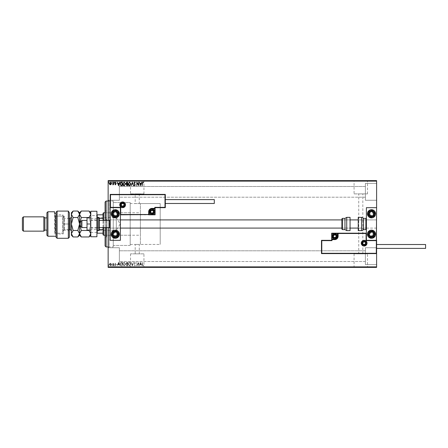 <?xml version="1.0" encoding="UTF-8"?>
<svg xmlns="http://www.w3.org/2000/svg" width="448" height="448" viewBox="0 0 448 448"><rect width="100%" height="100%" fill="white"/><g stroke="black" fill="none" stroke-linecap="round" stroke-linejoin="round"><path stroke-width="0.34" stroke-dasharray="2.24 1.68" d="M108.142 201.034L113.249 201.034L113.249 246.966L113.249 201.034L113.249 246.966L113.249 201.034L109.166 201.034L109.166 246.966L108.142 247.99L108.142 200.01L108.142 247.99M108.142 246.966L113.249 246.966L109.166 246.966L109.166 201.034L108.142 200.01M140.398 244.418L140.398 203.582L140.398 244.418L160.205 244.418L160.205 203.582L160.205 244.418L135.195 244.418L139.278 244.418L139.278 253.848L135.195 253.848L139.278 253.848M140.398 203.582L160.205 203.582L160.205 244.418L160.205 203.582L130.194 203.582L130.194 244.418L135.195 244.418L135.195 253.848M143.954 253.848L130.519 253.848L143.954 253.848L143.954 267.282L130.519 267.282L143.954 267.282M130.519 253.848L130.519 267.282M367.5 253.848L354.066 253.848L367.5 253.848L367.5 267.282L354.066 267.282L367.5 267.282M354.066 253.848L354.066 267.282M370.989 267.282L350.577 267.282L370.989 267.383M147.442 267.282L127.03 267.282L147.442 267.383M358.742 253.848L362.824 253.848L358.742 253.848L358.742 193.889L362.824 193.889L358.742 193.889M362.824 253.848L362.824 193.889M139.278 193.889L139.278 203.582L135.195 203.582L135.195 193.889L139.278 193.889L135.195 193.889M354.066 193.889L367.5 193.889L354.066 193.889L354.066 180.718L367.5 180.718L354.066 180.718M367.5 193.889L367.5 180.718M130.519 193.889L143.954 193.889L130.519 193.889L130.519 180.718L143.954 180.718L130.519 180.718M143.954 193.889L143.954 180.718M127.03 180.718L147.442 180.718L127.03 180.617M350.577 180.718L370.989 180.718L350.577 180.617M365.378 183.422L376.606 183.422L376.606 200.267L376.606 183.422L376.606 200.267L376.606 183.422L365.378 183.422L365.378 200.267L376.606 200.267L365.378 200.267L365.378 183.422M365.378 247.733L376.606 247.733L376.606 264.578L376.606 247.733L376.606 264.578L376.606 247.733L365.378 247.733L365.378 264.578L376.606 264.578L365.378 264.578L365.378 247.733M119.37 200.267L108.142 200.267L108.142 183.422L108.142 200.267L108.142 183.422L108.142 200.267L119.37 200.267L119.37 183.422L108.142 183.422L119.37 183.422L119.37 200.267M119.37 264.578L108.142 264.578L108.142 247.733L108.142 264.578L108.142 247.733L108.142 264.578L119.37 264.578L119.37 247.733L108.142 247.733L119.37 247.733L119.37 264.578M130.194 245.437L113.249 245.437L113.249 202.563L113.249 245.437L113.249 202.563L113.249 245.437L130.194 245.437L130.194 202.563L113.249 202.563L130.194 202.563L130.194 245.437M365.378 197.204L119.37 197.204L119.37 186.486L119.37 197.204L119.37 186.486L119.37 197.204L365.378 197.204L365.378 186.486L119.37 186.486L365.378 186.486L365.378 197.204M365.378 261.514L119.37 261.514L119.37 250.796L119.37 261.514L119.37 250.796L119.37 261.514L365.378 261.514L365.378 250.796L119.37 250.796L365.378 250.796L365.378 261.514M111.126 263.626L110.387 263.194L109.648 263.626L109.379 264.555L110.387 265.899L111.395 264.555L111.126 263.626L110.387 263.194L109.648 263.626L109.379 264.555L110.387 265.899L111.395 264.555L111.126 263.626M113.501 265.849L113.501 263.239L113.226 263.626L112.75 263.194L113.226 265.849L113.501 263.239L113.226 263.626L112.543 263.284L113.187 264.079L113.501 265.849M115.405 263.194L114.878 263.564L115.657 263.866L114.878 265.143L115.455 265.899L116.021 265.541L115.153 265.154L115.931 263.878L115.405 263.194L114.878 263.564L115.657 263.866L114.878 265.143L115.455 265.899L116.021 265.541L115.153 265.154L115.931 263.878L115.405 263.194M121.419 265.849L122.254 265.849L122.254 262.276L120.859 262.405L120.053 264.107C120.014 265.143 120.467 265.72 121.419 265.849L122.254 265.849L122.254 262.276L120.859 262.405L120.053 264.107C120.014 265.143 120.467 265.72 121.419 265.849M127.562 265.849L127.562 262.276L127.058 262.276L126.235 263.166L126.571 263.922L126.006 264.835L126.851 265.849L127.562 265.849L127.562 262.276L127.058 262.276L126.235 263.166L126.571 263.922L126.006 264.835L126.851 265.849L127.562 265.849M132.373 265.849L133.521 262.276L132.35 264.986L131.186 262.276L132.328 265.849L133.521 262.276L132.35 264.986L131.186 262.276L132.373 265.849M138.606 265.849L138.88 262.276L137.094 264.942L136.819 262.276L136.819 265.849L138.606 263.194L138.88 265.849L138.88 262.276L137.094 264.942L136.819 262.276L136.819 265.849L138.606 263.194L138.606 265.849M142.498 264.656L142.223 262.276L142.223 264.69L142.873 265.944L143.55 265.53L143.41 265.255L142.878 265.574L142.498 264.656L142.498 262.276L142.223 264.69L142.873 265.944L143.55 265.53L143.41 265.255L142.878 265.574L142.498 264.656M376.606 266.874L108.142 266.874L108.142 267.383L376.606 267.383L376.606 180.617L108.142 180.617L108.142 181.126L376.606 181.126M108.142 266.874L108.142 181.126M140.616 262.276L139.429 265.849L140.095 264.706L141.098 264.706L141.764 265.849L140.616 262.276L139.429 265.849L140.095 264.706L141.098 264.706L141.764 265.849L140.616 262.276M134.641 265.944L135.442 265.16L134.658 265.574L134.159 264.97L135.257 263.021L134.618 262.186L133.93 262.791L134.624 262.556L134.982 263.004L133.885 264.975L134.641 265.944L135.442 265.16L134.658 265.574L134.159 264.97L135.257 263.021L134.618 262.186L133.93 262.791L134.624 262.556L134.982 263.004L133.885 264.975L134.641 265.944M130.861 264.079L129.506 262.186C128.559 262.405 128.094 263.032 128.117 264.062L129.483 265.944L130.861 264.079L129.506 262.186C128.559 262.405 128.094 263.032 128.117 264.062L129.483 265.944L130.861 264.079M125.546 264.079L124.191 262.186C123.245 262.405 122.786 263.032 122.802 264.062L124.169 265.944L125.546 264.079L124.191 262.186C123.245 262.405 122.786 263.032 122.802 264.062L124.169 265.944L125.546 264.079M118.541 262.276L117.348 265.849L118.014 264.706L119.022 264.706L119.689 265.849L118.541 262.276L117.348 265.849L118.014 264.706L119.022 264.706L119.689 265.849L118.541 262.276M114.374 265.597L114.145 265.3L113.915 265.597L114.145 265.899L114.374 265.597L114.145 265.3L113.915 265.597L114.145 265.899L114.374 265.597M112.269 265.597L112.039 265.3L111.81 265.597L112.039 265.899L112.269 265.597L112.039 265.3L111.81 265.597L112.039 265.899L112.269 265.597M108.83 265.597L108.601 265.3L108.371 265.597L108.601 265.899L108.83 265.597L108.601 265.3L108.371 265.597L108.601 265.899L108.83 265.597M108.142 220.427L108.142 227.573M376.606 207.67L376.606 240.33L376.606 207.67L366.397 207.67L366.397 240.33L376.606 240.33L366.397 240.33L366.397 233.19L366.397 240.33L376.606 240.33L376.606 253.602L321.485 253.602L321.485 240.33L331.688 240.33L331.688 233.19L366.397 233.19M376.606 244.518L376.606 248.394L376.606 244.518M109.379 267.176L111.395 267.176L109.379 267.383M113.501 267.383L112.543 267.383L113.501 267.383M115.405 267.383L115.035 267.383M121.419 267.383L120.859 267.383M127.562 267.383L126.006 267.383L127.562 267.383M132.373 267.383L133.521 267.383M138.818 267.176L136.819 267.176L138.818 267.383M142.498 267.383L143.55 267.383L142.498 267.383M135.442 267.176L133.885 267.383L135.442 267.383M130.861 267.383L128.117 267.383M125.546 267.383L122.802 267.383M114.374 267.383L113.915 267.383M112.269 267.383L111.81 267.383M108.83 267.383L108.371 267.383M109.379 180.824L111.395 180.824L109.379 180.617M113.501 180.617L112.543 180.617L113.501 180.617M115.405 180.617L115.035 180.617M121.419 180.617L120.859 180.617M127.562 180.617L126.006 180.617L127.562 180.617M132.373 180.617L133.521 180.617M138.818 180.824L136.819 180.824L138.818 180.617M142.498 180.617L143.55 180.617L142.498 180.617M135.442 180.824L133.885 180.617L135.442 180.617M130.861 180.617L128.117 180.617M125.546 180.617L122.802 180.617M114.374 180.617L113.915 180.617M112.269 180.617L111.81 180.617M108.83 180.617L108.371 180.617M130.194 244.418L130.194 203.582M142.223 180.824L142.873 180.824L142.223 180.617M143.55 180.824L142.873 180.617L143.55 180.617M140.571 180.824L139.429 180.617M139.429 180.824L139.726 180.617M139.726 180.824L140.095 180.617M140.095 180.824L141.098 180.617M141.098 180.824L141.462 180.617M141.462 180.824L141.764 180.617M141.764 180.824L140.616 180.824M140.213 180.824L140.98 180.824L140.213 180.617M134.249 180.824L135.257 180.824L134.249 180.617M133.93 180.824L134.624 180.824L133.93 180.617M133.521 180.824L133.218 180.617M133.218 180.824L132.35 180.617M132.35 180.824L131.482 180.617M131.482 180.824L131.186 180.617M131.186 180.824L132.328 180.617M128.117 180.824L129.483 180.617M129.483 180.824L130.861 180.824M129.494 180.824L128.391 180.824L130.586 180.824L129.494 180.617M126.235 180.824L127.562 180.824L126.235 180.617M126.711 180.824L127.288 180.824L126.28 180.824L126.711 180.617M126.51 180.824L127.288 180.824L126.51 180.617M122.802 180.824L125.546 180.824M124.18 180.824L123.077 180.824L124.18 180.824M120.859 180.824L120.053 180.617M120.053 180.824L121.419 180.824M121.794 180.824L120.327 180.824L121.794 180.617M118.496 180.824L117.348 180.617M117.348 180.824L117.65 180.617M117.65 180.824L118.014 180.617M118.014 180.824L119.022 180.617M119.022 180.824L119.386 180.617M119.386 180.824L119.689 180.617M119.689 180.824L118.541 180.824M118.132 180.824L118.905 180.824L118.132 180.617M115.035 180.824L115.388 180.617M115.59 180.824L114.968 180.617M114.968 180.824L115.455 180.617M115.455 180.824L116.021 180.617M115.864 180.824L115.153 180.617M115.214 180.824L115.842 180.617M115.931 180.824L115.405 180.824M113.915 180.824L114.374 180.824M112.75 180.824L113.501 180.824L112.75 180.617M111.81 180.824L112.269 180.824M110.387 180.824L109.654 180.824L110.387 180.824M108.371 180.824L108.83 180.824M142.223 267.176L142.873 267.176L142.223 267.383M143.55 267.176L142.873 267.383L143.55 267.383M140.571 267.176L139.429 267.383M139.429 267.176L139.726 267.383M139.726 267.176L140.095 267.383M140.095 267.176L141.098 267.383M141.098 267.176L141.462 267.383M141.462 267.176L141.764 267.383M141.764 267.176L140.616 267.176M140.213 267.176L140.98 267.176L140.213 267.383M134.249 267.176L135.257 267.176L134.249 267.383M133.93 267.176L134.624 267.176L133.93 267.383M133.521 267.176L133.218 267.383M133.218 267.176L132.35 267.383M132.35 267.176L131.482 267.383M131.482 267.176L131.186 267.383M131.186 267.176L132.328 267.383M128.117 267.176L129.483 267.383M129.483 267.176L130.861 267.176M129.494 267.176L128.391 267.176L130.586 267.176L129.494 267.383M126.235 267.176L127.562 267.176L126.235 267.383M126.711 267.176L127.288 267.176L126.28 267.176L126.711 267.383M126.51 267.176L127.288 267.176L126.51 267.383M122.802 267.176L125.546 267.176M124.18 267.176L123.077 267.176L124.18 267.176M120.859 267.176L120.053 267.383M120.053 267.176L121.419 267.176M121.794 267.176L120.327 267.176L121.794 267.383M118.496 267.176L117.348 267.383M117.348 267.176L117.65 267.383M117.65 267.176L118.014 267.383M118.014 267.176L119.022 267.383M119.022 267.176L119.386 267.383M119.386 267.176L119.689 267.383M119.689 267.176L118.541 267.176M118.132 267.176L118.905 267.176L118.132 267.383M115.035 267.176L115.388 267.383M115.59 267.176L114.968 267.383M114.968 267.176L115.455 267.383M115.455 267.176L116.021 267.383M115.864 267.176L115.153 267.383M115.214 267.176L115.842 267.383M115.931 267.176L115.405 267.176M113.915 267.176L114.374 267.176M112.75 267.176L113.501 267.176L112.75 267.383M111.81 267.176L112.269 267.176M110.387 267.176L109.654 267.176L110.387 267.176M108.371 267.176L108.83 267.176M142.498 183.344L142.223 185.724L142.223 183.31L142.873 182.056L143.55 182.47L143.41 182.745L142.878 182.426L142.498 183.344M140.616 185.724L139.429 182.151L140.095 183.294L141.098 183.294L141.764 182.151L140.616 185.724M140.213 183.658L140.594 184.862L140.98 183.658L140.213 183.658M138.606 182.151L138.88 185.724L137.094 183.058L136.819 185.724L136.819 182.151L138.606 184.806L138.606 182.151M134.641 182.056L135.442 182.84L134.658 182.426L134.159 183.03L135.257 184.979L134.618 185.814L133.93 185.209L134.624 185.444L134.982 184.996L133.885 183.025L134.641 182.056M132.373 182.151L133.521 185.724L132.35 183.014L131.186 185.724L132.373 182.151M130.861 183.921L129.506 185.814C128.559 185.595 128.094 184.968 128.117 183.938L129.483 182.056L130.861 183.921M129.494 182.426L128.391 183.938L129.494 185.444L130.586 183.921L129.494 182.426M127.562 182.151L127.562 185.724L127.058 185.724L126.235 184.834L126.571 184.078L126.006 183.165L126.851 182.151L127.562 182.151M126.711 183.803L127.288 183.842L127.288 182.515L126.28 183.165L126.711 183.803M126.51 184.828L127.288 185.354L127.288 184.212L126.51 184.828M125.546 183.921L124.191 185.814C123.245 185.595 122.786 184.968 122.802 183.938L124.169 182.056L125.546 183.921M124.18 182.426L123.077 183.938L124.18 185.444L125.272 183.921L124.18 182.426M121.419 182.151L122.254 182.151L122.254 185.724L120.859 185.595L120.053 183.893C120.014 182.857 120.467 182.28 121.419 182.151M121.794 185.354L121.974 182.515L120.943 182.605L120.327 183.893L121.005 185.254L121.794 185.354M118.541 185.724L117.348 182.151L118.014 183.294L119.022 183.294L119.689 182.151L118.541 185.724M118.132 183.658L118.518 184.862L118.905 183.658L118.132 183.658M115.405 184.806L114.878 184.436L115.657 184.134L114.878 182.857L115.455 182.101L116.021 182.459L115.153 182.846L115.931 184.122L115.405 184.806M114.374 182.403L114.145 182.7L113.915 182.403L114.145 182.101L114.374 182.403M113.501 182.151L113.501 184.761L113.226 184.374L112.75 184.806L113.501 182.151M112.269 182.403L112.039 182.7L111.81 182.403L112.039 182.101L112.269 182.403M111.126 184.374L110.387 184.806L109.648 184.374L109.379 183.445L110.387 182.101L111.395 183.445L111.126 184.374M110.387 182.426L109.654 183.445L110.387 184.486L111.121 183.445L110.387 182.426M108.83 182.403L108.601 182.7L108.371 182.403L108.601 182.101L108.83 182.403M140.213 264.342L140.594 263.138L140.98 264.342L140.213 264.342L140.594 263.138L140.98 264.342L140.213 264.342M129.494 265.574L128.391 264.062L129.494 262.556L130.586 264.079L129.494 265.574L128.391 264.062L129.494 262.556L130.586 264.079L129.494 265.574M126.711 264.197L127.288 264.158L127.288 265.485L126.28 264.835L126.711 264.197L127.288 264.158L127.288 265.485L126.28 264.835L126.711 264.197M126.51 263.172L127.288 262.646L127.288 263.788L126.51 263.172L127.288 262.646L127.288 263.788L126.51 263.172M124.18 265.574L123.077 264.062L124.18 262.556L125.272 264.079L124.18 265.574L123.077 264.062L124.18 262.556L125.272 264.079L124.18 265.574M121.794 262.646L121.974 265.485L120.943 265.395L120.327 264.107L121.005 262.746L121.974 262.646L121.974 265.485L120.943 265.395L120.327 264.107L121.005 262.746L121.794 262.646M118.132 264.342L118.518 263.138L118.905 264.342L118.132 264.342L118.518 263.138L118.905 264.342L118.132 264.342M110.387 265.574L109.654 264.555L110.387 263.514L111.121 264.555L110.387 265.574L109.654 264.555L110.387 263.514L111.121 264.555L110.387 265.574M115.287 236.247A2.044 2.044 0 0 0 117.331 234.209A2.044 2.044 0 0 0 115.287 232.165A2.044 2.044 0 0 0 113.249 234.209A2.044 2.044 0 0 0 115.287 236.247A2.044 2.044 0 0 0 117.331 234.209A2.044 2.044 0 0 0 115.287 232.165A2.044 2.044 0 0 0 113.249 234.209A2.044 2.044 0 0 0 115.287 236.247M115.287 215.835A2.044 2.044 0 0 0 117.331 213.791A2.044 2.044 0 0 0 115.287 211.753A2.044 2.044 0 0 0 113.249 213.791A2.044 2.044 0 0 0 115.287 215.835A2.044 2.044 0 0 0 117.331 213.791A2.044 2.044 0 0 0 115.287 211.753A2.044 2.044 0 0 0 113.249 213.791A2.044 2.044 0 0 0 115.287 215.835M110.186 219.918L120.394 219.918L120.394 228.082L120.394 219.918L110.186 219.918L110.186 228.082L120.394 228.082L110.186 228.082L110.186 219.918M115.287 209.709A4.082 4.082 0 0 1 119.37 213.791A4.082 4.082 0 0 1 115.287 217.874A4.082 4.082 0 0 1 111.205 213.791A4.082 4.082 0 0 1 115.287 209.709M115.287 238.291A4.082 4.082 0 0 0 119.37 234.209A4.082 4.082 0 0 0 115.287 230.126A4.082 4.082 0 0 0 111.205 234.209A4.082 4.082 0 0 0 115.287 238.291A4.082 4.082 0 0 1 113.058 237.625M120.394 207.67L120.394 240.33L110.186 240.33L110.186 207.67L120.394 207.67L110.186 207.67L120.394 207.67L120.394 214.81L120.394 207.67M371.498 211.753A2.044 2.044 0 0 0 369.46 213.791A2.044 2.044 0 0 0 371.498 215.835A2.044 2.044 0 0 0 373.542 213.791A2.044 2.044 0 0 0 371.498 211.753A2.044 2.044 0 0 0 369.46 213.791A2.044 2.044 0 0 0 371.498 215.835A2.044 2.044 0 0 0 373.542 213.791A2.044 2.044 0 0 0 371.498 211.753M371.498 232.165A2.044 2.044 0 0 0 369.46 234.209A2.044 2.044 0 0 0 371.498 236.247A2.044 2.044 0 0 0 373.542 234.209A2.044 2.044 0 0 0 371.498 232.165A2.044 2.044 0 0 0 369.46 234.209A2.044 2.044 0 0 0 371.498 236.247A2.044 2.044 0 0 0 373.542 234.209A2.044 2.044 0 0 0 371.498 232.165M376.606 228.082L366.397 228.082L366.397 219.918L366.397 228.082L366.397 219.918L366.397 228.082L358.232 228.082L358.232 219.918L376.606 219.918L376.606 228.082L376.606 219.918L376.606 228.082L376.606 219.918L358.232 219.918L358.232 228.082L376.606 228.082M371.498 238.291A4.082 4.082 0 0 1 367.416 234.209A4.082 4.082 0 0 1 371.498 230.126A4.082 4.082 0 0 1 375.581 234.209A4.082 4.082 0 0 1 371.498 238.291M371.498 209.709A4.082 4.082 0 0 0 367.416 213.791A4.082 4.082 0 0 0 371.498 217.874A4.082 4.082 0 0 0 375.581 213.791A4.082 4.082 0 0 0 369.264 210.375M80.892 221.446L80.892 226.554M81.911 227.573L81.911 220.427M109.676 220.427L109.676 227.573M333.122 236.247A1.635 1.635 0 0 0 334.751 237.882A1.635 1.635 0 0 0 336.386 236.247A1.635 1.635 0 0 0 334.751 234.618A1.635 1.635 0 0 0 333.122 236.247A1.635 1.635 0 0 0 334.751 237.882A1.635 1.635 0 0 0 336.386 236.247A1.635 1.635 0 0 0 334.751 234.618A1.635 1.635 0 0 0 333.122 236.247A1.635 1.635 0 0 1 334.751 234.618A1.635 1.635 0 0 1 336.386 236.247A1.635 1.635 0 0 0 334.751 234.618A1.635 1.635 0 0 0 333.122 236.247A1.635 1.635 0 0 0 334.751 237.882A1.635 1.635 0 0 0 336.386 236.247A1.635 1.635 0 0 1 334.751 237.882A1.635 1.635 0 0 1 333.122 236.247M365.781 243.191A1.635 1.635 0 0 0 364.151 241.556A1.635 1.635 0 0 0 362.516 243.191A1.635 1.635 0 0 0 364.151 244.821A1.635 1.635 0 0 0 365.781 243.191A1.635 1.635 0 0 0 364.151 241.556A1.635 1.635 0 0 0 362.516 243.191A1.635 1.635 0 0 0 364.151 244.821A1.635 1.635 0 0 0 365.781 243.191A1.635 1.635 0 0 0 364.151 241.556A1.635 1.635 0 0 0 362.516 243.191A1.635 1.635 0 0 1 364.151 241.556A1.635 1.635 0 0 1 365.781 243.191A1.635 1.635 0 0 1 364.151 244.821A1.635 1.635 0 0 1 362.516 243.191A1.635 1.635 0 0 0 364.151 244.821A1.635 1.635 0 0 0 365.781 243.191M366.705 243.191A2.554 2.554 0 0 0 364.151 240.638A2.554 2.554 0 0 0 361.598 243.191A2.554 2.554 0 0 0 364.151 245.745A2.554 2.554 0 0 0 366.705 243.191A2.554 2.554 0 0 0 364.151 240.638A2.554 2.554 0 0 0 361.598 243.191A2.554 2.554 0 0 1 364.151 240.638A2.554 2.554 0 0 1 366.705 243.191A2.554 2.554 0 0 1 364.151 245.745A2.554 2.554 0 0 1 361.598 243.191A2.554 2.554 0 0 0 364.151 245.745A2.554 2.554 0 0 0 366.705 243.191M338.122 233.19A0.308 0.308 0 0 0 337.814 233.492L337.814 236.247A3.063 3.063 0 0 1 334.751 239.31L331.996 239.31A0.308 0.308 0 0 0 331.688 239.618M153.67 211.753A1.635 1.635 0 0 0 152.034 210.118A1.635 1.635 0 0 0 150.405 211.753A1.635 1.635 0 0 0 152.034 213.382A1.635 1.635 0 0 0 153.67 211.753A1.635 1.635 0 0 0 152.034 210.118A1.635 1.635 0 0 0 150.405 211.753A1.635 1.635 0 0 0 152.034 213.382A1.635 1.635 0 0 0 153.67 211.753A1.635 1.635 0 0 0 152.034 210.118A1.635 1.635 0 0 0 150.405 211.753A1.635 1.635 0 0 1 152.034 210.118A1.635 1.635 0 0 1 153.67 211.753A1.635 1.635 0 0 1 152.034 213.382A1.635 1.635 0 0 1 150.405 211.753A1.635 1.635 0 0 0 152.034 213.382A1.635 1.635 0 0 0 153.67 211.753M121.005 204.809A1.635 1.635 0 0 0 122.64 206.444A1.635 1.635 0 0 0 124.27 204.809A1.635 1.635 0 0 0 122.64 203.179A1.635 1.635 0 0 0 121.005 204.809A1.635 1.635 0 0 0 122.64 206.444A1.635 1.635 0 0 0 124.27 204.809A1.635 1.635 0 0 0 122.64 203.179A1.635 1.635 0 0 0 121.005 204.809A1.635 1.635 0 0 1 122.64 203.179A1.635 1.635 0 0 1 124.27 204.809A1.635 1.635 0 0 0 122.64 203.179A1.635 1.635 0 0 0 121.005 204.809A1.635 1.635 0 0 0 122.64 206.444A1.635 1.635 0 0 0 124.27 204.809A1.635 1.635 0 0 1 122.64 206.444A1.635 1.635 0 0 1 121.005 204.809M120.086 204.809A2.554 2.554 0 0 0 122.64 207.362A2.554 2.554 0 0 0 125.188 204.809A2.554 2.554 0 0 0 122.64 202.255A2.554 2.554 0 0 0 120.086 204.809A2.554 2.554 0 0 1 122.64 202.255A2.554 2.554 0 0 1 125.188 204.809A2.554 2.554 0 0 0 122.64 202.255A2.554 2.554 0 0 0 120.086 204.809A2.554 2.554 0 0 0 122.64 207.362A2.554 2.554 0 0 0 125.188 204.809A2.554 2.554 0 0 1 122.64 207.362A2.554 2.554 0 0 1 120.086 204.809M120.394 214.81L155.098 214.81L155.098 207.67L165.306 207.67L165.306 194.398L110.186 194.398L110.186 207.67M148.669 214.81A0.308 0.308 0 0 0 148.977 214.508L148.977 211.753A3.063 3.063 0 0 1 152.034 208.69L154.795 208.69A0.308 0.308 0 0 0 155.098 208.382M150.914 211.753A1.126 1.126 0 0 1 152.034 210.627A1.126 1.126 0 0 1 153.16 211.753A1.126 1.126 0 0 1 152.034 212.873A1.126 1.126 0 0 1 150.914 211.753M149.834 211.753A2.206 2.206 0 0 1 152.034 209.546A2.206 2.206 0 0 1 154.241 211.753A2.206 2.206 0 0 1 152.034 213.954A2.206 2.206 0 0 1 149.834 211.753M154.588 211.753A2.554 2.554 0 0 0 152.034 209.199A2.554 2.554 0 0 0 149.486 211.753A2.554 2.554 0 0 0 152.034 214.301A2.554 2.554 0 0 0 154.588 211.753M152.034 210.218L150.713 210.986M333.631 236.247A1.126 1.126 0 0 1 334.751 235.127A1.126 1.126 0 0 1 335.877 236.247A1.126 1.126 0 0 1 334.751 237.373A1.126 1.126 0 0 1 333.631 236.247M332.545 236.247A2.206 2.206 0 0 1 334.751 234.046A2.206 2.206 0 0 1 336.958 236.247A2.206 2.206 0 0 1 334.751 238.454A2.206 2.206 0 0 1 332.545 236.247M337.305 236.247A2.554 2.554 0 0 0 334.751 233.699A2.554 2.554 0 0 0 332.203 236.247A2.554 2.554 0 0 0 334.751 238.801A2.554 2.554 0 0 0 337.305 236.247M336.078 235.486L334.751 234.718L333.424 235.486M334.751 237.782L336.078 237.014M363.026 243.191A1.126 1.126 0 0 1 364.151 242.066A1.126 1.126 0 0 1 365.271 243.191A1.126 1.126 0 0 1 364.151 244.311A1.126 1.126 0 0 1 363.026 243.191M361.945 243.191A2.206 2.206 0 0 1 364.151 240.985A2.206 2.206 0 0 1 366.358 243.191A2.206 2.206 0 0 1 364.151 245.398A2.206 2.206 0 0 1 361.945 243.191M365.478 242.424L364.151 241.657L362.824 242.424M364.151 244.72L365.478 243.958M121.514 204.809A1.126 1.126 0 0 1 122.64 203.689A1.126 1.126 0 0 1 123.76 204.809A1.126 1.126 0 0 1 122.64 205.934A1.126 1.126 0 0 1 121.514 204.809M120.434 204.809A2.206 2.206 0 0 1 122.64 202.602A2.206 2.206 0 0 1 124.841 204.809A2.206 2.206 0 0 1 122.64 207.015A2.206 2.206 0 0 1 120.434 204.809M123.967 204.042L122.64 203.28L121.313 204.042M116.57 235.043A1.529 1.529 0 0 1 114.453 235.491A1.529 1.529 0 0 1 114.005 233.369A1.529 1.529 0 0 1 116.127 232.926A1.529 1.529 0 0 1 116.57 235.043M113.579 233.089A2.044 2.044 0 0 0 114.173 235.917A2.044 2.044 0 0 0 117.001 235.323A2.044 2.044 0 0 1 114.173 235.917A2.044 2.044 0 0 1 113.579 233.089A2.044 2.044 0 0 1 116.407 232.501A2.044 2.044 0 0 1 117.001 235.323A2.044 2.044 0 0 0 116.407 232.501A2.044 2.044 0 0 0 113.579 233.089M118.418 236.253A3.735 3.735 0 0 1 113.243 237.334A3.735 3.735 0 0 1 112.162 232.165A3.735 3.735 0 0 1 117.331 231.078A3.735 3.735 0 0 1 118.418 236.253M111.871 231.974A4.082 4.082 0 0 0 113.058 237.625A4.082 4.082 0 0 0 118.709 236.443A4.082 4.082 0 0 0 117.522 230.787A4.082 4.082 0 0 0 111.871 231.974M115.287 230.126A4.082 4.082 0 0 1 117.522 230.787M372.781 235.043A1.529 1.529 0 0 1 370.664 235.491A1.529 1.529 0 0 1 370.216 233.369A1.529 1.529 0 0 1 372.338 232.926A1.529 1.529 0 0 1 372.781 235.043M369.79 233.089A2.044 2.044 0 0 0 370.384 235.917A2.044 2.044 0 0 0 373.206 235.323A2.044 2.044 0 0 1 370.384 235.917A2.044 2.044 0 0 1 369.79 233.089A2.044 2.044 0 0 1 372.618 232.501A2.044 2.044 0 0 1 373.206 235.323A2.044 2.044 0 0 0 372.618 232.501A2.044 2.044 0 0 0 369.79 233.089M374.629 236.253A3.735 3.735 0 0 1 369.454 237.334A3.735 3.735 0 0 1 368.374 232.165A3.735 3.735 0 0 1 373.542 231.078A3.735 3.735 0 0 1 374.629 236.253M368.082 231.974A4.082 4.082 0 0 0 369.264 237.625A4.082 4.082 0 0 0 374.92 236.443A4.082 4.082 0 0 1 369.264 237.625A4.082 4.082 0 0 1 368.082 231.974A4.082 4.082 0 0 1 373.733 230.787A4.082 4.082 0 0 1 374.92 236.443A4.082 4.082 0 0 0 373.733 230.787A4.082 4.082 0 0 0 368.082 231.974M370.216 214.631A1.529 1.529 0 0 1 370.664 212.509A1.529 1.529 0 0 1 372.781 212.957A1.529 1.529 0 0 1 372.338 215.074A1.529 1.529 0 0 1 370.216 214.631M373.206 212.677A2.044 2.044 0 0 0 370.384 212.083A2.044 2.044 0 0 0 369.79 214.911A2.044 2.044 0 0 1 370.384 212.083A2.044 2.044 0 0 1 373.206 212.677A2.044 2.044 0 0 1 372.618 215.499A2.044 2.044 0 0 1 369.79 214.911A2.044 2.044 0 0 0 372.618 215.499A2.044 2.044 0 0 0 373.206 212.677M368.374 215.835A3.735 3.735 0 0 1 369.454 210.666A3.735 3.735 0 0 1 374.629 211.747A3.735 3.735 0 0 1 373.542 216.922A3.735 3.735 0 0 1 368.374 215.835M374.92 211.557A4.082 4.082 0 0 0 369.264 210.375A4.082 4.082 0 0 0 368.082 216.026A4.082 4.082 0 0 0 373.733 217.213A4.082 4.082 0 0 0 374.92 211.557A4.082 4.082 0 0 1 373.733 217.213A4.082 4.082 0 0 1 368.082 216.026M114.005 214.631A1.529 1.529 0 0 1 114.453 212.509A1.529 1.529 0 0 1 116.57 212.957A1.529 1.529 0 0 1 116.127 215.074A1.529 1.529 0 0 1 114.005 214.631M117.001 212.677A2.044 2.044 0 0 0 114.173 212.083A2.044 2.044 0 0 0 113.579 214.911A2.044 2.044 0 0 1 114.173 212.083A2.044 2.044 0 0 1 117.001 212.677A2.044 2.044 0 0 1 116.407 215.499A2.044 2.044 0 0 1 113.579 214.911A2.044 2.044 0 0 0 116.407 215.499A2.044 2.044 0 0 0 117.001 212.677M112.162 215.835A3.735 3.735 0 0 1 113.243 210.666A3.735 3.735 0 0 1 118.418 211.747A3.735 3.735 0 0 1 117.331 216.922A3.735 3.735 0 0 1 112.162 215.835M118.709 211.557A4.082 4.082 0 0 0 113.058 210.375A4.082 4.082 0 0 0 111.871 216.026A4.082 4.082 0 0 1 113.058 210.375A4.082 4.082 0 0 1 118.709 211.557A4.082 4.082 0 0 1 117.522 217.213A4.082 4.082 0 0 1 111.871 216.026A4.082 4.082 0 0 0 117.522 217.213A4.082 4.082 0 0 0 118.709 211.557M366.397 218.898L366.397 229.102L366.397 218.898M358.232 230.636L358.232 217.364M363.334 229.617L363.334 218.383M344.96 218.383L344.96 229.617M341.897 218.898L341.897 229.102M341.897 219.918L350.062 219.918L341.897 219.918L341.897 228.082L350.062 228.082L350.062 219.918L350.062 228.082L341.897 228.082M350.062 217.364L350.062 230.636M425.6 248.394L425.6 244.518M214.301 203.482L214.301 199.606M165.306 201.544L165.306 203.482L165.306 201.544M87.013 220.903L87.013 227.573L87.013 220.903M90.793 220.903L90.793 227.573L90.793 220.903M90.793 217.874L87.013 217.874L87.013 230.126L90.793 230.126L90.793 217.874L90.793 230.126M87.013 224L90.793 224L89.051 230.485L90.793 224L89.051 217.515L90.793 224L90.793 233.722L89.051 230.485L81.301 230.485L79.565 233.722L81.301 236.964M90.793 215.578L90.793 232.422L90.793 215.578L96.914 215.578L96.914 232.422L96.914 215.578M90.793 232.422L96.914 232.422M90.793 219.918L90.793 228.082L90.793 219.918L96.914 219.918L96.914 228.082L96.914 219.918M90.793 228.082L96.914 228.082M90.793 218.383L96.914 218.383L96.914 211.243L90.793 211.243L90.793 236.757L96.914 236.757L96.914 229.617L90.793 229.617M96.914 218.383L96.914 229.617M90.793 227.573L99.266 227.573L99.266 220.427L99.266 227.573L96.914 227.573L96.914 220.427L96.914 227.573M90.793 220.427L96.914 220.427M96.914 230.126L96.914 217.874L96.914 230.126M99.266 230.126L99.266 217.874M105.084 227.573L105.084 220.427M105.084 202.054L105.084 245.946M106.103 246.966L106.103 201.034M106.103 220.427L106.103 227.573M106.613 219.71L106.613 235.228L106.613 219.71M130.194 219.71L130.194 235.228L130.194 219.71M106.613 219.033L106.613 237.014L106.613 219.033M105.084 228.967L105.084 210.986L105.084 228.967M96.914 217.314L97.222 217.622L97.222 230.378L116.312 230.378L116.312 217.622L116.312 230.378L120.142 224L116.312 217.622L97.222 217.622L97.222 230.378L96.914 230.686L96.914 217.314L96.914 230.686M103.55 220.427L103.55 227.573M103.04 227.573L103.04 220.427M105.084 235.228L140.398 235.228L140.398 212.772L140.398 235.228M105.084 212.772L140.398 212.772M103.04 213.282L103.04 234.718M103.55 235.228L103.55 212.772M96.914 233.19L96.914 228.9L96.914 233.19L97.222 233.19L96.914 219.1L97.222 230.591M103.04 233.19L97.222 233.19M99.266 229.522L103.04 229.522M99.266 218.478L97.222 218.478L96.914 219.1L97.222 218.478L97.222 214.81L96.914 214.81L96.914 219.1L96.914 214.81M103.04 214.81L97.222 214.81M103.04 218.478L97.222 218.478L97.222 217.409M69.356 237.272L69.356 212.817M68.337 211.086L68.337 238.291M54.555 213.394L54.555 216.154L64.249 216.154L64.249 230.126L64.249 216.154L63.23 217.073L63.23 233.951L63.23 217.073L63.23 231.146L63.23 217.073L64.249 216.154L54.555 216.154L54.555 233.951L54.555 213.394L56.084 213.394L56.084 212.229L56.084 236.247L56.084 213.394M69.356 231.146L68.337 230.126L64.249 230.126L63.23 231.146M46.9 230.126L46.9 217.874L46.9 230.126M57.103 238.291L57.103 211.086M56.084 212.229L56.084 237.272M47.919 236.247L47.919 211.753M46.9 212.772L46.9 235.228M44.856 217.874L44.856 230.126M23.419 231.146L23.419 216.854M43.837 216.854L43.837 231.146M22.4 217.874L22.4 230.126M63.23 216.485L63.23 232.674L63.23 216.485M62.72 231.958L62.72 214.81L62.72 231.958M55.065 231.515L55.065 215.326L55.065 231.515M55.574 216.042L55.574 233.19L55.574 216.042M71.394 229.925L71.394 217.162L71.394 229.925M63.23 218.075L63.23 230.838L63.23 218.075M81.301 211.036L79.565 214.278L81.301 217.515L89.051 217.515L90.793 214.278L89.051 211.036M81.301 217.515L79.565 224L81.301 230.485M89.051 236.964L90.793 233.722L90.793 212.772L90.793 224M79.565 212.772L79.565 235.228M90.793 233.722L90.793 235.228L90.793 233.722M77.823 236.964L79.083 235.385M79.565 233.722L77.823 230.485L79.565 224L77.823 217.515L79.565 214.278L77.823 211.036M71.394 212.772L71.394 235.228M73.136 211.036L71.394 214.278L73.136 217.515L71.394 224L73.136 230.485L71.394 233.722M71.523 234.573L73.136 236.964M73.136 217.515L77.823 217.515M73.136 230.485L77.823 230.485M336.694 236.247A1.938 1.938 0 0 1 334.751 238.19A1.938 1.938 0 0 1 332.814 236.247A1.938 1.938 0 0 1 334.751 234.31A1.938 1.938 0 0 1 336.694 236.247M150.097 211.753A1.938 1.938 0 0 1 152.034 209.81A1.938 1.938 0 0 1 153.978 211.753A1.938 1.938 0 0 1 152.034 213.69A1.938 1.938 0 0 1 150.097 211.753M361.564 217.364L361.564 230.636M365.887 218.383L365.887 229.617M346.73 230.636L346.73 217.364M342.406 229.617L342.406 218.383M97.423 230.636L97.423 217.364M98.75 217.364L98.75 230.636M63.23 224L69.356 224L63.23 224M70.174 218.383L70.174 229.617M64.456 228.861L64.456 218.383L64.456 228.861M130.194 235.228L106.613 235.228M105.084 237.014L106.613 237.014M105.084 210.986L106.613 210.986M130.194 212.772L106.613 212.772M54.555 233.951L63.23 233.951M63.23 232.674L62.72 233.19L55.574 233.19L55.065 232.674M69.356 218.383L64.456 218.383L63.23 217.162M63.23 230.838L64.456 229.617L69.356 229.617M55.065 215.326L55.574 214.81L62.72 214.81L63.23 215.326"/><path stroke-width="0.67" d="M111.126 184.374L110.387 184.806L109.648 184.374L109.379 183.445L110.387 182.101L111.395 183.445L111.126 184.374M113.501 182.151L113.501 184.761L113.226 184.374L112.75 184.806L113.501 182.151M115.405 184.806L114.878 184.436L115.657 184.134L114.878 182.857L115.455 182.101L116.021 182.459L115.153 182.846L115.931 184.122L115.405 184.806M121.419 182.151L122.254 182.151L122.254 185.724L120.859 185.595L120.053 183.893C120.014 182.857 120.467 182.28 121.419 182.151M127.562 182.151L127.562 185.724L127.058 185.724L126.235 184.834L126.571 184.078L126.006 183.165L126.851 182.151L127.562 182.151M132.373 182.151L133.521 185.724L132.35 183.014L131.186 185.724L132.373 182.151M138.606 182.151L138.88 185.724L137.094 183.058L136.819 185.724L136.819 182.151L138.606 184.806L138.606 182.151M142.498 183.344L142.223 185.724L142.223 183.31L142.873 182.056L143.55 182.47L143.41 182.745L142.878 182.426L142.498 183.344M108.142 181.126L108.142 180.617L376.606 180.617L376.606 181.126L108.142 181.126L108.142 220.427M108.142 227.573L108.142 266.874L376.606 266.874L376.606 267.383L108.142 267.383L108.142 266.874M376.606 181.126L376.606 207.67L366.397 207.67L366.397 240.33L376.606 240.33L376.606 266.874M140.616 185.724L139.429 182.151L140.095 183.294L141.098 183.294L141.764 182.151L140.616 185.724M134.641 182.056L135.442 182.84L134.658 182.426L134.159 183.03L135.257 184.979L134.618 185.814L133.93 185.209L134.624 185.444L134.982 184.996L133.885 183.025L134.641 182.056M130.861 183.921L129.506 185.814C128.559 185.595 128.094 184.968 128.117 183.938L129.483 182.056L130.861 183.921M125.546 183.921L124.191 185.814C123.245 185.595 122.786 184.968 122.802 183.938L124.169 182.056L125.546 183.921M118.541 185.724L117.348 182.151L118.014 183.294L119.022 183.294L119.689 182.151L118.541 185.724M114.374 182.403L114.145 182.7L113.915 182.403L114.145 182.101L114.374 182.403M112.269 182.403L112.039 182.7L111.81 182.403L112.039 182.101L112.269 182.403M108.83 182.403L108.601 182.7L108.371 182.403L108.601 182.101L108.83 182.403M140.213 183.658L140.594 184.862L140.98 183.658L140.213 183.658M128.391 183.938L129.494 185.444L130.586 183.921L129.494 182.426L128.391 183.938M127.002 185.354L127.288 184.212L126.51 184.828L127.002 185.354M127.148 183.842L127.288 182.515L126.974 182.515L126.28 183.165L127.148 183.842M123.077 183.938L124.18 185.444L125.272 183.921L124.18 182.426L123.077 183.938M121.974 185.354L121.974 182.515L120.943 182.605L120.327 183.893L121.005 185.254L121.974 185.354M118.132 183.658L118.518 184.862L118.905 183.658L118.132 183.658M109.654 183.445L110.387 184.486L111.121 183.445L110.387 182.426L109.654 183.445M115.287 209.709A4.082 4.082 0 0 1 119.37 213.791A4.082 4.082 0 0 1 115.287 217.874A4.082 4.082 0 0 1 111.205 213.791A4.082 4.082 0 0 1 115.287 209.709M115.287 238.291A4.082 4.082 0 0 0 119.37 234.209A4.082 4.082 0 0 0 115.287 230.126A4.082 4.082 0 0 0 111.205 234.209A4.082 4.082 0 0 0 118.709 236.443A4.082 4.082 0 0 0 117.522 230.787M120.394 207.67L120.394 240.33L110.186 240.33L110.186 207.67L120.394 207.67L120.697 207.362L120.697 214.508L120.394 214.81L154.795 214.508L154.795 208.998L152.034 208.998A2.755 2.755 0 0 0 149.279 211.753L149.279 214.508L148.977 214.508A0.308 0.308 0 0 1 148.669 214.81L148.669 211.753A3.371 3.371 0 0 1 152.034 208.382L154.795 208.382L154.795 207.362L164.998 207.362L164.998 194.706L165.306 194.398L165.306 207.67L155.098 207.67L154.795 208.69L152.034 208.69A3.063 3.063 0 0 0 148.977 211.753L148.977 214.508L120.697 214.508M371.498 238.291A4.082 4.082 0 0 1 367.416 234.209A4.082 4.082 0 0 1 371.498 230.126A4.082 4.082 0 0 1 375.581 234.209A4.082 4.082 0 0 1 371.498 238.291M371.498 209.709A4.082 4.082 0 0 0 367.416 213.791A4.082 4.082 0 0 0 371.498 217.874A4.082 4.082 0 0 0 375.581 213.791A4.082 4.082 0 0 0 371.498 209.709A4.082 4.082 0 0 1 374.92 211.557M376.606 240.33L376.606 253.602L321.485 253.602L321.485 240.33L321.787 240.638L321.787 253.294L376.298 253.294L376.606 207.67M81.911 227.573L80.892 226.554L80.892 221.446L81.911 220.427L81.911 227.573L87.013 227.573M99.266 227.573L109.676 227.573L109.676 220.427L110.186 219.918M361.598 243.191A2.554 2.554 0 0 0 364.151 245.745A2.554 2.554 0 0 0 366.705 243.191A2.554 2.554 0 0 0 364.151 240.638A2.554 2.554 0 0 0 361.598 243.191M321.485 240.33L331.688 240.33L331.688 239.618L331.996 239.618L331.996 240.638L321.787 240.638M334.751 239.002L334.751 239.31L331.996 239.31A0.308 0.308 0 0 0 331.688 239.618L331.688 233.19L337.506 233.19L337.506 233.492L331.996 233.492L331.996 239.002L334.751 239.002A2.755 2.755 0 0 0 337.506 236.247L337.506 233.492L337.814 233.492A0.308 0.308 0 0 1 338.122 233.19L337.506 233.19M334.751 239.618L334.751 239.31A3.063 3.063 0 0 0 337.814 236.247L338.122 233.19L366.397 233.19L366.089 233.492L338.122 233.492L338.122 236.247A3.371 3.371 0 0 1 334.751 239.618L331.996 239.618L331.688 239.002M321.787 253.294L321.485 253.602M331.688 240.33L331.996 240.638M376.298 253.294L376.606 253.602M376.298 240.638L366.089 240.638L366.397 240.33M331.688 233.19L331.996 233.492M125.188 204.809A2.554 2.554 0 0 0 122.64 202.255A2.554 2.554 0 0 0 120.086 204.809A2.554 2.554 0 0 0 122.64 207.362A2.554 2.554 0 0 0 125.188 204.809M164.998 194.706L110.494 194.706L110.494 207.362L110.186 207.67L110.186 194.398L165.306 194.398M155.098 208.998L154.795 208.69A0.308 0.308 0 0 0 155.098 208.382L155.098 214.81L149.279 214.81M165.306 207.67L164.998 207.362M155.098 207.67L154.795 207.362M110.494 194.706L110.186 194.398M155.098 214.81L154.795 214.508M153.569 211.753A1.529 1.529 0 0 0 150.713 210.986A1.529 1.529 0 0 0 152.034 213.282A1.529 1.529 0 0 0 153.569 211.753M153.362 211.753L153.362 210.986L152.034 210.218L150.713 210.986L150.713 212.514L152.034 213.282L153.362 212.514L153.362 211.753M149.486 211.753A2.554 2.554 0 0 1 152.034 209.199A2.554 2.554 0 0 1 154.588 211.753A2.554 2.554 0 0 1 152.034 214.301A2.554 2.554 0 0 1 149.486 211.753M150.713 210.986L150.713 212.514L152.034 213.282L153.362 212.514L153.362 210.986L152.034 210.218M336.286 236.247A1.529 1.529 0 0 0 333.424 235.486A1.529 1.529 0 0 0 334.751 237.782A1.529 1.529 0 0 0 336.286 236.247M336.078 236.247L336.078 235.486L334.751 234.718L333.424 235.486L333.424 237.014L334.751 237.782L336.078 237.014L336.078 236.247M332.203 236.247A2.554 2.554 0 0 1 334.751 233.699A2.554 2.554 0 0 1 337.305 236.247A2.554 2.554 0 0 1 334.751 238.801A2.554 2.554 0 0 1 332.203 236.247M333.424 235.486L333.424 237.014L334.751 237.782M336.078 237.014L336.078 235.486M365.68 243.191A1.529 1.529 0 0 0 362.824 242.424A1.529 1.529 0 0 0 364.151 244.72A1.529 1.529 0 0 0 365.68 243.191M365.478 243.191L365.478 242.424L364.151 241.657L362.824 242.424L362.824 243.958L364.151 244.72L365.478 243.958L365.478 243.191M362.824 242.424L362.824 243.958L364.151 244.72M365.478 243.958L365.478 242.424M124.169 204.809A1.529 1.529 0 0 0 121.313 204.042A1.529 1.529 0 0 0 122.64 206.343A1.529 1.529 0 0 0 124.169 204.809M123.967 204.809L123.967 204.042L122.64 203.28L121.313 204.042L121.313 205.576L122.64 206.343L123.967 205.576L123.967 204.809M121.313 204.042L121.313 205.576L122.64 206.343L123.967 205.576L123.967 204.042M113.154 232.814A2.554 2.554 0 0 0 116.441 236.482A2.554 2.554 0 0 0 116.687 232.07A2.554 2.554 0 0 0 113.154 232.814M113.439 232.999L112.739 234.069L113.893 236.342L116.441 236.482L117.835 234.349L116.687 232.07L114.139 231.93L113.439 232.999M113.058 237.625A4.082 4.082 0 0 1 115.287 230.126M112.739 234.069L113.893 236.342L116.441 236.482L117.835 234.349L116.687 232.07L114.139 231.93L112.739 234.069M369.365 232.814A2.554 2.554 0 0 0 372.652 236.482A2.554 2.554 0 0 0 372.893 232.07A2.554 2.554 0 0 0 369.365 232.814M369.65 232.999L368.95 234.069L370.104 236.342L372.652 236.482L374.046 234.349L372.893 232.07L370.345 231.93L369.65 232.999M368.95 234.069L370.104 236.342L372.652 236.482L374.046 234.349L372.893 232.07L370.345 231.93L368.95 234.069M373.638 212.397A2.554 2.554 0 0 0 368.95 213.931A2.554 2.554 0 0 0 372.893 215.93A2.554 2.554 0 0 0 373.638 212.397M373.352 212.582L372.652 211.518L370.104 211.658L368.95 213.931L370.345 216.07L372.893 215.93L374.046 213.651L373.352 212.582M368.082 216.026A4.082 4.082 0 0 1 369.264 210.375M372.652 211.518L370.104 211.658L368.95 213.931L370.345 216.07L372.893 215.93L374.046 213.651L372.652 211.518M117.426 212.397A2.554 2.554 0 0 0 112.739 213.931A2.554 2.554 0 0 0 116.687 215.93A2.554 2.554 0 0 0 117.426 212.397M117.141 212.582L116.441 211.518L113.893 211.658L112.739 213.931L114.139 216.07L116.687 215.93L117.835 213.651L117.141 212.582M116.441 211.518L113.893 211.658L112.739 213.931L114.139 216.07L116.687 215.93L117.835 213.651L116.441 211.518M361.564 230.636A2.044 2.044 0 0 0 363.334 229.617L363.334 218.383A2.044 2.044 0 0 0 361.564 217.364L358.232 217.364L358.232 230.636L361.564 230.636L361.564 217.364M363.334 229.617L365.887 229.617A0.51 0.51 0 0 0 366.397 229.102M365.887 229.617L365.887 218.383A0.51 0.51 0 0 1 366.397 218.898M365.887 218.383L363.334 218.383M346.73 230.636L350.062 230.636L350.062 217.364L346.73 217.364L346.73 230.636L344.96 229.617L344.96 218.383L342.406 218.383L342.406 229.617L341.897 229.102L341.897 218.898L342.406 218.383M120.394 228.082L341.897 228.082L341.897 219.918L120.394 219.918M376.606 244.518L425.6 244.518L425.6 248.394L376.606 248.394M165.306 199.606L214.301 199.606L214.301 203.482L165.306 203.482M90.793 224L87.013 224L87.013 230.126L90.793 230.126M87.013 224L87.013 217.874L90.793 217.874M90.793 236.757L90.793 211.243L96.914 211.243L96.914 236.757L90.793 236.757M97.423 217.364L97.423 230.636L98.75 230.636A0.51 0.51 0 0 0 99.266 230.126L99.266 217.874A0.51 0.51 0 0 0 98.75 217.364L97.423 217.364A0.51 0.51 0 0 0 96.914 217.874M97.423 230.636A0.51 0.51 0 0 1 96.914 230.126M106.103 227.573L106.103 246.966L105.084 245.946L105.084 227.573M105.084 220.427L105.084 202.054L106.103 201.034L106.103 220.427M103.55 227.573L103.55 235.228L103.04 234.718L103.04 227.573M103.04 220.427L103.04 213.282L103.55 212.772L103.55 220.427M103.55 235.228L105.084 235.228M103.55 212.772L105.084 212.772M103.04 233.19L96.914 233.19M103.04 229.522L99.266 229.522M103.04 218.478L99.266 218.478M96.914 214.81L97.222 214.81L97.222 217.409M103.04 214.81L97.222 214.81M97.222 230.591L97.222 233.19M69.356 237.272L68.337 238.291L68.337 211.086L69.356 212.817L69.356 237.272M47.919 236.247L46.9 235.228L46.9 212.772L47.919 211.753L47.919 236.247L56.084 236.247M44.856 230.126L44.856 217.874L43.837 216.854L43.837 231.146L44.856 230.126L46.9 230.126M23.419 231.146L22.4 230.126L22.4 217.874L23.419 216.854L23.419 231.146L43.837 231.146M23.419 216.854L43.837 216.854M44.856 217.874L46.9 217.874M56.084 213.394L54.555 213.394L54.555 211.753L54.555 213.394M47.919 211.753L54.555 211.753M57.103 238.291L56.084 237.272L56.084 212.229L57.103 211.086L68.337 211.086L57.103 211.086L57.103 238.291L68.337 238.291M57.103 211.086L56.084 212.229M69.356 212.817L68.337 211.086M89.051 230.485L90.793 233.722L89.051 236.964L81.301 236.964L79.565 233.722L81.301 230.485L89.051 230.485L89.23 230.126M81.301 230.485L79.565 224L81.301 217.515L89.051 217.515L89.23 217.874M81.301 217.515L79.565 214.278L81.301 211.036L89.051 211.036L90.793 214.278L89.051 217.515M81.301 236.964L79.565 235.228L79.565 212.772L81.301 211.036M79.565 233.722L77.823 236.964L73.136 236.964L71.394 233.722L71.394 212.772L73.136 211.036L77.823 211.036L79.565 214.278L77.823 217.515L79.565 224L77.823 230.485L79.565 233.722L79.083 235.385M73.136 236.964L71.394 235.228L71.394 233.722L71.523 234.573M71.394 233.722L73.136 230.485L71.394 224L73.136 217.515L71.394 214.278L73.136 211.036M73.136 217.515L77.823 217.515M73.136 230.485L77.823 230.485M367.007 243.191A2.856 2.856 0 0 1 364.151 246.047A2.856 2.856 0 0 1 361.29 243.191A2.856 2.856 0 0 1 364.151 240.33A2.856 2.856 0 0 1 367.007 243.191M366.089 240.638L366.089 233.492M337.506 236.247L338.122 236.247M119.778 204.809A2.856 2.856 0 0 1 122.64 201.953A2.856 2.856 0 0 1 125.496 204.809A2.856 2.856 0 0 1 122.64 207.67A2.856 2.856 0 0 1 119.778 204.809M110.494 207.362L120.697 207.362M152.034 208.998L152.034 208.382M149.279 211.753L148.669 211.753M153.77 211.753A1.736 1.736 0 0 0 152.034 210.017A1.736 1.736 0 0 0 150.298 211.753A1.736 1.736 0 0 0 152.034 213.489A1.736 1.736 0 0 0 153.77 211.753M336.487 236.247A1.736 1.736 0 0 0 334.751 234.511A1.736 1.736 0 0 0 333.015 236.247A1.736 1.736 0 0 0 334.751 237.983A1.736 1.736 0 0 0 336.487 236.247M365.887 243.191A1.736 1.736 0 0 0 364.151 241.455A1.736 1.736 0 0 0 362.415 243.191A1.736 1.736 0 0 0 364.151 244.927A1.736 1.736 0 0 0 365.887 243.191M124.376 204.809A1.736 1.736 0 0 0 122.64 203.073A1.736 1.736 0 0 0 120.904 204.809A1.736 1.736 0 0 0 122.64 206.545A1.736 1.736 0 0 0 124.376 204.809M112.554 232.422A3.265 3.265 0 0 0 113.501 236.942A3.265 3.265 0 0 0 118.026 235.995A3.265 3.265 0 0 0 117.074 231.47A3.265 3.265 0 0 0 112.554 232.422M368.766 232.422A3.265 3.265 0 0 0 369.712 236.942A3.265 3.265 0 0 0 374.237 235.995A3.265 3.265 0 0 0 373.285 231.47A3.265 3.265 0 0 0 368.766 232.422M374.237 212.005A3.265 3.265 0 0 0 369.712 211.058A3.265 3.265 0 0 0 368.766 215.578A3.265 3.265 0 0 0 373.285 216.53A3.265 3.265 0 0 0 374.237 212.005M118.026 212.005A3.265 3.265 0 0 0 113.501 211.058A3.265 3.265 0 0 0 112.554 215.578A3.265 3.265 0 0 0 117.074 216.53A3.265 3.265 0 0 0 118.026 212.005M98.75 230.636L98.75 217.364M69.356 229.617L70.174 229.617L70.174 218.383L71.394 217.162M109.676 227.573L110.186 228.082M358.232 228.082L350.062 228.082M358.232 219.918L350.062 219.918M81.911 220.427L87.013 220.427M99.266 220.427L109.676 220.427M342.406 229.617L344.96 229.617M346.73 217.364L344.96 218.383M106.103 201.034L108.142 201.034M106.103 246.966L108.142 246.966M90.793 212.772L89.051 211.036M90.793 235.228L89.051 236.964M79.565 235.228L77.823 236.964M79.565 212.772L77.823 211.036M69.356 218.383L70.174 218.383M70.174 229.617L71.394 230.838"/></g></svg>
